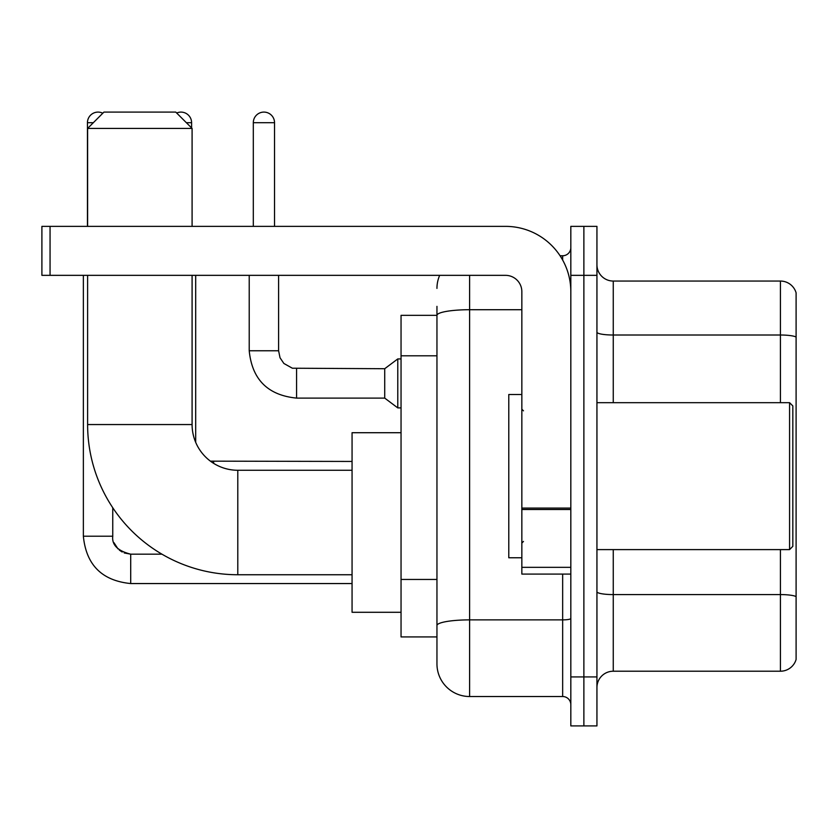 <?xml version="1.0" encoding="UTF-8"?>
<svg xmlns="http://www.w3.org/2000/svg" width="838" height="838" viewBox="0 0 838 838"><rect width="100%" height="100%" fill="white"/><g stroke="black" fill="none" stroke-linecap="round" stroke-linejoin="round"><path stroke-width="1.26" d="M469.605 275.346L469.605 696.525A32.651 32.651 0 0 1 436.954 663.874L436.954 306.362L436.954 315.339L401.046 315.339L401.046 636.932L436.954 636.932M570.825 676.926L570.825 725.907L583.877 725.907L583.877 676.926L583.877 725.907L596.939 725.907L596.939 676.926L583.877 676.926L583.877 275.346L583.877 676.926L570.825 676.926L570.825 275.346L583.877 275.346L583.877 226.365L583.877 275.346L596.939 275.346L596.939 676.926M596.939 275.346L596.939 226.365L570.825 226.365L570.825 275.346M469.605 696.525L562.654 696.525L562.654 574.082M560.056 255.758L562.654 255.758A8.16 8.16 0 0 0 570.825 247.587M436.954 663.874L436.954 631.224M521.844 309.714L469.605 309.714A32.651 5.667 180 0 0 436.954 315.381L436.954 306.362M570.825 704.685A8.16 8.16 0 0 0 562.654 696.525M436.954 288.398A32.651 32.651 0 0 1 439.678 275.346M596.939 687.537A16.32 16.32 0 0 1 613.259 671.217L780.429 671.217L780.429 549.602M796.1 292.808A16.32 16.32 0 0 0 780.429 281.055A16.32 16.32 0 0 1 796.1 292.808L796.1 659.464A16.32 16.32 0 0 1 780.429 671.217M796.1 294.117L796.1 337.054A16.32 2.839 180 0 0 780.429 335.011L780.429 281.055L613.259 281.055A16.32 16.32 0 0 1 596.939 264.735A16.32 16.32 0 0 0 613.259 281.055L613.259 402.68M352.065 574.742L237.793 574.742A150.191 150.191 0 0 1 87.613 424.552L87.613 275.346M237.793 574.742L237.793 470.265A45.713 45.713 0 0 1 192.091 424.552L192.091 275.346M103.933 112.093L175.76 112.093L192.091 128.424L87.613 128.424L103.933 112.093M192.091 226.365L192.091 128.424M87.613 226.365L87.613 128.424M401.046 432.712L352.065 432.712L352.065 612.285L401.046 612.285M87.445 226.365L87.445 122.704A10.611 10.611 0 0 1 102.812 113.224M83.36 275.346L83.36 536.215L112.753 536.215L112.753 507.734M176.682 113.015A10.611 10.611 0 0 1 191.598 122.704L191.598 127.931M253.306 226.365L253.306 122.704A10.611 10.611 0 0 1 263.918 112.093A10.611 10.611 0 0 1 274.529 122.704L274.529 226.365M296.568 398.102C267.846 395.264 252.06 379.488 249.221 350.766C252.06 379.488 267.846 395.264 296.568 398.102C267.846 395.264 252.06 379.488 249.221 350.766C252.06 379.488 267.846 395.264 296.568 398.102C267.846 395.264 252.06 379.488 249.221 350.766C252.06 379.488 267.846 395.264 296.568 398.102C267.846 395.264 252.06 379.488 249.221 350.766C252.06 379.488 267.846 395.264 296.568 398.102C267.846 395.264 252.06 379.488 249.221 350.766C252.06 379.488 267.846 395.264 296.568 398.102C267.846 395.264 252.06 379.488 249.221 350.766C252.06 379.488 267.846 395.264 296.568 398.102C267.846 395.264 252.06 379.488 249.221 350.766C252.06 379.488 267.846 395.264 296.568 398.102C267.846 395.264 252.06 379.488 249.221 350.766C252.06 379.488 267.846 395.264 296.568 398.102C267.846 395.264 252.06 379.488 249.221 350.766L278.604 350.766L280.028 357.774L283.873 363.462L292.357 368.217L384.715 368.72L384.715 398.102L296.568 398.102L296.568 368.751M384.715 368.72L397.778 358.926L397.778 407.897L401.046 407.897M570.825 574.082L521.844 574.082L521.844 508.069L570.825 508.069M570.825 291.666A65.301 65.301 0 0 0 505.524 226.365L50.06 226.365L50.06 275.346L505.524 275.346A16.32 16.32 0 0 1 521.844 291.666L521.844 508.069M50.06 275.346L41.9 275.346L41.9 226.365L50.06 226.365M789.574 402.68L792.832 405.938L792.832 546.334L789.574 549.602L789.574 402.68L596.939 402.68M521.844 394.509L508.781 394.509L508.781 557.762L521.844 557.762M436.954 355.804L401.046 355.804M436.954 579.456L401.046 579.456M570.825 618.465A8.16 1.414 0 0 1 562.654 619.879L469.605 619.879A32.651 5.667 180 0 0 436.954 625.546M562.654 260.052L562.654 255.758M796.1 596.625A16.32 2.839 180 0 0 780.429 594.582L613.259 594.582L613.259 671.217M780.429 402.68L780.429 335.011L613.259 335.011A16.32 2.839 0 0 1 596.939 332.183M613.259 549.602L613.259 594.582A16.32 2.839 0 0 1 596.939 591.743M87.613 424.552L192.091 424.552M124.234 552.965L130.707 554.169L130.707 583.552C101.985 580.713 86.199 564.938 83.36 536.215C86.199 564.938 101.985 580.713 130.707 583.552C101.985 580.713 86.199 564.938 83.36 536.215C86.199 564.938 101.985 580.713 130.707 583.552C101.985 580.713 86.199 564.938 83.36 536.215C86.199 564.938 101.985 580.713 130.707 583.552C101.985 580.713 86.199 564.938 83.36 536.215C86.199 564.938 101.985 580.713 130.707 583.552C101.985 580.713 86.199 564.938 83.36 536.215C86.199 564.938 101.985 580.713 130.707 583.552C101.985 580.713 86.199 564.938 83.36 536.215C86.199 564.938 101.985 580.713 130.707 583.552C101.985 580.713 86.199 564.938 83.36 536.215C86.199 564.938 101.985 580.713 130.707 583.552C101.985 580.713 86.199 564.938 83.36 536.215M87.445 122.704L93.322 122.704M186.371 122.704L191.598 122.704M213.638 461.476L213.638 463.351M278.604 350.766L278.604 275.346M253.306 122.704L274.529 122.704M570.825 509.494L521.844 509.494M521.844 567.336L570.825 567.336M352.065 470.265L237.793 470.265M112.753 536.215C111.758 544.92 117.749 550.901 130.707 554.169C117.749 550.901 111.758 544.92 112.753 536.215C111.758 544.92 117.749 550.901 130.707 554.169C117.749 550.901 111.758 544.92 112.753 536.215C111.758 544.92 117.749 550.901 130.707 554.169C117.749 550.901 111.758 544.92 112.753 536.215C111.758 544.92 117.749 550.901 130.707 554.169C117.749 550.901 111.758 544.92 112.753 536.215L112.763 536.802M113.958 542.678L118.032 548.932M119.331 550.105L122.18 552.012M352.065 583.552L130.707 583.552M161.933 554.169L130.707 554.169M195.683 442.307L195.683 275.346M210.422 461.151L352.065 461.445M384.715 398.102L397.778 407.897M249.221 350.766L249.221 275.346M397.778 358.926L401.046 358.926M596.939 549.602L789.574 549.602M523.478 410.84L521.844 409.206M523.478 541.432L521.844 543.066"/></g></svg>
